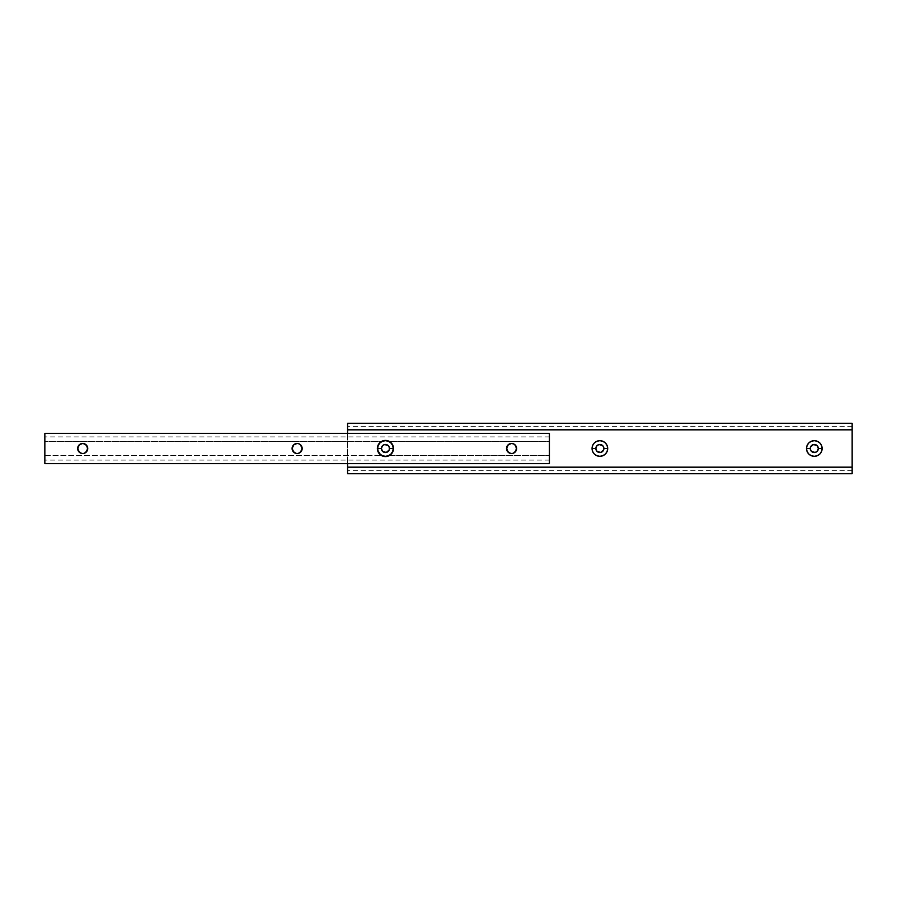 <?xml version="1.0" encoding="UTF-8"?>
<svg xmlns="http://www.w3.org/2000/svg" width="897" height="897" viewBox="0 0 897 897"><rect width="100%" height="100%" fill="white"/><g stroke="black" fill="none" stroke-linecap="round" stroke-linejoin="round"><path stroke-width="0.67" stroke-dasharray="4.49 3.36" d="M347.588 423.272L852.15 423.272L347.588 423.272L347.588 473.728L852.15 473.728L852.15 423.272L852.15 473.728L347.588 473.728L347.588 423.272M347.588 467.169L852.15 467.169L852.15 470.701L852.15 467.169L347.588 467.169L852.15 467.169L347.588 467.169L347.588 470.701L347.588 467.169L852.15 467.169L347.588 467.169L347.588 470.701L347.588 467.169M347.588 463.637L347.588 433.363L347.588 463.637M347.588 429.831L852.15 429.831L347.588 429.831L852.15 429.831L852.15 426.299L852.15 429.831L347.588 429.831L852.15 429.831L347.588 429.831L347.588 426.299L347.588 429.831M852.15 467.169L852.15 470.701L852.15 467.169M852.15 429.831L852.15 426.299L852.15 429.831M381.236 455.396L381.303 455.441A8.073 8.073 0 0 0 389.556 455.441L549.413 455.441L549.413 441.559L389.556 441.559L549.413 441.559L549.413 433.363L549.413 436.895L549.413 433.363L44.85 433.363L549.413 433.363L44.85 433.363L549.413 433.363L44.85 433.363L44.85 436.895L44.85 433.363L549.413 433.363L549.413 455.441L389.556 455.441L385.43 456.573L380.485 454.88M379.42 453.893L380.137 454.6M389.803 455.284L390.374 454.88M302.076 449.532L302.177 448.5L302.076 449.532M301.291 451.348L301.762 450.496M300.686 452.088L298.152 453.445L300.327 452.402M296.111 453.445L297.131 453.546M293.936 452.402L292.971 451.348M292.187 449.52L292.086 448.5L292.187 449.52M87.637 449.532L87.738 448.5L87.637 449.532M86.852 451.348L85.888 452.402M84.666 453.142L81.672 453.445L78.532 451.348M77.747 449.52L77.647 448.5L77.747 449.52M516.515 449.532L516.616 448.5L516.515 449.532M515.73 451.348L514.766 452.402M513.544 453.142L512.591 453.445L513.544 453.142M510.55 453.445L508.756 452.682L512.591 453.445M508.375 452.402L506.928 450.485M506.626 449.52L507.41 445.652L510.55 443.555L514.385 444.307L516.212 446.515L516.616 448.5M390.374 442.12L389.556 441.559A8.073 8.073 0 0 0 381.303 441.559L44.85 441.559L44.85 455.441L381.303 455.441L44.85 455.441L44.85 463.637L549.413 463.637L549.413 455.441L549.413 463.637L44.85 463.637L549.413 463.637L549.413 460.105L549.413 463.637L44.85 463.637L549.413 463.637L44.85 463.637L44.85 441.559L381.303 441.559L385.43 440.427L389.556 441.559M512.591 443.555L511.57 443.454L512.591 443.555M509.597 443.858L511.57 443.454M506.525 448.5L508.016 444.912M508.756 452.682L507.41 451.348M515.125 452.088L514.385 452.682M292.5 446.504L292.086 448.5L293.577 444.912L296.111 443.555L298.152 443.555L301.291 445.652L302.177 448.5M300.327 444.598L302.076 447.48M297.131 443.454L296.111 443.555M292.971 445.652L293.577 444.912L292.971 445.652M294.317 452.682L293.577 452.088M299.105 453.142L298.152 453.445M79.497 444.598L80.719 443.858L78.532 445.652L77.647 448.5L79.138 444.912L82.692 443.454L86.247 444.912L87.738 448.5M81.672 443.555L85.888 444.598M81.672 453.445L80.719 453.142M83.713 453.445L82.692 453.546M86.247 452.088L85.507 452.682M44.85 433.363L44.85 441.559L44.85 433.363M549.413 463.637L549.413 460.105L549.413 463.637M514.766 444.598L513.544 443.858M516.515 447.48L515.125 444.912M83.713 443.555L82.692 443.454M87.637 447.48L86.247 444.912M295.158 443.858L293.936 444.598M299.946 444.307L298.152 443.555M852.15 470.701L347.588 470.701M852.15 426.299L347.588 426.299M549.413 460.105L44.85 460.105M549.413 436.895L44.85 436.895"/><path stroke-width="1.35" d="M595.832 448.5A4.037 4.037 0 0 0 599.869 452.537A4.037 4.037 0 0 0 603.905 448.5L607.695 448.5A7.815 7.815 0 0 1 599.869 456.315A7.815 7.815 0 0 1 592.054 448.5L595.832 448.5L597.01 445.641L599.084 444.542L602.728 445.641L603.827 447.715L603.603 450.047L600.654 452.458L597.01 451.359L595.832 448.5L592.054 448.5L592.648 451.494L594.341 454.028L596.875 455.721L599.869 456.315L602.862 455.721L605.397 454.028L607.09 451.494L607.695 448.5L607.09 445.506L605.397 442.972L602.862 441.279L599.869 440.685L596.875 441.279L594.341 442.972L592.648 445.506L592.054 448.5A7.815 7.815 0 0 1 599.869 440.685A7.815 7.815 0 0 1 607.695 448.5L603.905 448.5A4.037 4.037 0 0 0 599.869 444.464A4.037 4.037 0 0 0 595.832 448.5M818.344 448.5A4.037 4.037 0 0 0 814.308 444.464A4.037 4.037 0 0 0 810.271 448.5L806.493 448.5A7.815 7.815 0 0 1 814.308 440.685A7.815 7.815 0 0 1 822.134 448.5L818.344 448.5L817.167 451.359L815.093 452.458L811.449 451.359L810.35 449.285L810.574 446.953L813.523 444.542L817.167 445.641L818.344 448.5L822.134 448.5L821.529 445.506L819.836 442.972L817.302 441.279L814.308 440.685L811.314 441.279L808.78 442.972L807.087 445.506L806.493 448.5L807.087 451.494L808.78 454.028L811.314 455.721L814.308 456.315L817.302 455.721L819.836 454.028L821.529 451.494L822.134 448.5A7.815 7.815 0 0 1 814.308 456.315A7.815 7.815 0 0 1 806.493 448.5L810.271 448.5A4.037 4.037 0 0 0 814.308 452.537A4.037 4.037 0 0 0 818.344 448.5M381.393 448.5A4.037 4.037 0 0 0 385.43 452.537A4.037 4.037 0 0 0 389.466 448.5L393.256 448.5A7.815 7.815 0 0 1 385.43 456.315A7.815 7.815 0 0 1 377.615 448.5L381.393 448.5L382.571 445.641L384.645 444.542L388.289 445.641L389.388 447.715L389.163 450.047L386.215 452.458L382.571 451.359L381.393 448.5L377.615 448.5L378.209 451.494L379.902 454.028L382.436 455.721L385.43 456.315L388.423 455.721L390.957 454.028L392.651 451.494L393.256 448.5L392.651 445.506L390.957 442.972L388.423 441.279L385.43 440.685L382.436 441.279L379.902 442.972L378.209 445.506L377.615 448.5A7.815 7.815 0 0 1 385.43 440.685A7.815 7.815 0 0 1 393.256 448.5L389.466 448.5A4.037 4.037 0 0 0 385.43 444.464A4.037 4.037 0 0 0 381.393 448.5M852.15 429.831L347.588 429.831L347.588 423.272L852.15 423.272L852.15 473.728L347.588 473.728L852.15 473.728L852.15 467.169L347.588 467.169L852.15 467.169L852.15 423.272L347.588 423.272L347.588 429.831L852.15 429.831M347.588 473.728L347.588 463.637L347.588 473.728M347.588 433.363L347.588 429.831L347.588 433.363M377.525 450.115L380.799 455.115M379.42 453.893L377.861 451.292L377.491 447.054L379.072 443.522L381.606 441.391M377.357 448.534L377.502 450.036M393.357 450.036L393.503 448.522A8.073 8.073 0 0 1 385.43 456.573A8.073 8.073 0 0 1 377.357 448.5L378.713 452.985L380.945 455.216L383.86 456.416L386.999 456.416L389.915 455.216L392.146 452.985L393.503 448.5L393.335 450.115M392.46 452.48L392.998 451.292L392.46 452.48M390.06 455.115L391.787 453.478M300.327 452.402L302.177 448.5A5.046 5.046 0 0 1 297.131 453.546A5.046 5.046 0 0 1 292.086 448.5L293.936 452.402M301.762 450.496L299.105 453.142L301.762 450.496M298.152 453.445L296.111 453.445L298.118 453.445L300.686 452.088M292.187 449.52L293.566 452.066L296.145 453.445L292.971 451.348L292.187 447.468L293.577 444.912L297.131 443.454L299.105 443.858L301.291 445.652L302.076 449.532M85.888 452.402L87.738 448.5A5.046 5.046 0 0 1 82.692 453.546A5.046 5.046 0 0 1 77.647 448.5L79.497 452.402M87.323 450.496L84.666 453.142L87.323 450.496M83.713 453.445L81.672 453.445L83.679 453.445L86.247 452.088M77.747 449.52L79.127 452.066L81.705 453.445L78.532 451.348L77.747 447.468L79.138 444.912L82.692 443.454L84.666 443.858L86.852 445.652L87.637 449.532M514.766 452.402L516.616 448.5A5.046 5.046 0 0 1 511.57 453.546A5.046 5.046 0 0 1 506.525 448.5L508.375 452.402M516.201 450.496L513.544 453.142L516.201 450.496M512.591 453.445L510.55 453.445L512.557 453.445L515.125 452.088M506.626 449.52L508.005 452.066L510.584 453.445L507.41 451.348L506.626 447.468L508.016 444.912L511.57 443.454L513.544 443.858L515.73 445.652L516.515 449.532M391.44 453.893L390.374 454.88M389.253 441.391L392.449 444.52L393.503 448.5L392.886 445.405L391.137 442.793L388.524 441.044L385.43 440.427L382.335 441.044L379.723 442.793L377.973 445.405L377.357 448.5A8.073 8.073 0 0 1 385.43 440.427A8.073 8.073 0 0 1 393.503 448.5M391.44 443.107L390.374 442.12M508.375 444.598L506.525 448.5A5.046 5.046 0 0 1 511.57 443.454A5.046 5.046 0 0 1 516.616 448.5L514.766 444.598M513.544 443.858L514.385 444.307M511.57 443.454L508.756 444.318L510.55 443.555M507.41 451.348L506.928 450.485M508.756 452.682L508.016 452.088M511.57 453.546L509.597 453.142M379.42 443.107L377.525 446.885M293.936 444.598L292.086 448.5A5.046 5.046 0 0 1 297.131 443.454A5.046 5.046 0 0 1 302.177 448.5L300.327 444.598M299.105 443.858L299.946 444.307M297.131 443.454L294.317 444.318L296.111 443.555M292.971 451.348L292.489 450.485M294.317 452.682L293.577 452.088M297.131 453.546L295.158 453.142M79.497 444.598L77.647 448.5A5.046 5.046 0 0 1 82.692 443.454A5.046 5.046 0 0 1 87.738 448.5L86.247 444.912L87.738 448.5L86.886 445.697L83.679 443.555L85.507 444.307M82.692 443.454L79.878 444.318L81.672 443.555M78.532 451.348L78.05 450.485M79.878 452.682L79.138 452.088M82.692 453.546L80.719 453.142M44.85 463.637L549.413 463.637L44.85 463.637L44.85 433.363L549.413 433.363L549.413 463.637L549.413 433.363L44.85 433.363L44.85 463.637M506.94 446.504L506.626 447.468M508.016 444.912L507.41 445.652M516.515 447.48L515.125 444.912M78.061 446.504L77.747 447.468M79.138 444.912L78.532 445.652M87.637 447.48L85.888 444.598M292.5 446.504L292.187 447.468M293.577 444.912L292.971 445.652M302.076 447.48L300.686 444.912M377.502 446.964L377.357 448.478M380.485 442.12L379.072 443.522M393.335 446.885L391.081 442.726M393.503 448.466L393.357 446.964"/></g></svg>
